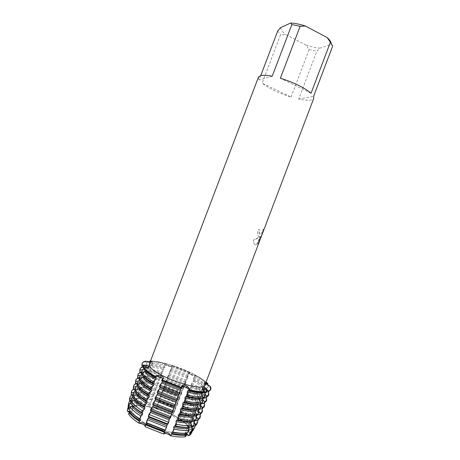 <?xml version="1.0" encoding="UTF-8"?>
<svg xmlns="http://www.w3.org/2000/svg" width="460" height="460" viewBox="0 0 460 460"><rect width="100%" height="100%" fill="white"/><g stroke="black" fill="none" stroke-linecap="round" stroke-linejoin="round"><path stroke-width="0.34" stroke-dasharray="2.3 1.72" d="M202.285 389.079L201.871 389.321L203.498 390.891L205.091 391.782L203.498 390.891L201.871 389.321L202.285 389.079M190.67 374.256L196.23 375.613L189.169 371.99L189.819 372.37L188.882 372.726C188.818 373.089 189.416 373.6 190.67 374.256M152.03 363.216L152.582 362.974L150.426 361.226L152.582 362.974C151.863 363.463 150.132 363.124 147.384 361.962L152.03 363.216M150.5 361.037L153.025 361.709L150.213 361.79M148.051 367.804L147.66 367.385L148.051 367.804M169.562 365.993C171.091 366.413 171.965 366.453 172.189 366.12L171.925 365.366L172.437 365.447L164.824 363.32L169.562 365.993M204.297 383.692C205.056 384.474 206.431 385.204 208.432 385.877L210.231 386.446L208.432 385.877C205.735 384.916 204.309 384.042 204.148 383.26L204.297 383.692M205.666 383.151L204.683 381.978L205.93 382.461M181.815 386.475L181.918 387.642L181.815 386.475M187.387 425.943C188.393 427.558 188.68 428.956 188.249 430.152C186.955 438.921 146.688 428.352 135.148 415.828C146.688 428.352 186.955 438.921 188.249 430.152L204.665 386.894C203.929 395.065 153.749 378.252 148.896 368.046L148.379 365.51C150.345 357.897 195.833 372.893 203.504 383.467C204.608 384.836 204.993 385.974 204.665 386.894C203.929 395.065 153.749 378.252 148.896 368.046L148.379 365.51C150.345 357.897 195.833 372.893 203.504 383.467C204.608 384.836 204.993 385.974 204.665 386.894L188.249 430.152C188.68 428.956 188.393 427.558 187.387 425.943C180.469 413.35 134.734 398.947 131.934 408.762C134.734 398.947 180.469 413.35 187.387 425.943M134.47 415.121L132.221 411.907L131.934 408.762L148.379 365.51L131.934 408.762L132.221 411.907L134.47 415.121M128.673 414.172L131.221 412.574L131.221 412.074L130.088 411.366L131.221 412.074L131.221 412.574L128.673 414.172L130.761 413.781L129.432 412.16M145.078 426.673L145.245 426.19M163.628 434.027L164.513 431.652M185.53 436.701L184.908 434.022L186.375 433.625L184.908 434.022L185.53 436.701L184.466 435.183L202.417 388.01M145.734 361.175L147.384 361.962L145.734 361.175L145.515 361.755L147.459 364.533L147.022 365.683L143.865 366.103L143.422 367.252L145.366 370.041L144.929 371.191L141.772 371.605L141.335 372.755L143.273 375.55L142.83 376.7L139.679 377.102L139.242 378.258L141.174 381.058L140.737 382.214L137.586 382.605L137.149 383.761L139.081 386.567L138.638 387.722L135.493 388.113L135.056 389.263L136.982 392.081L136.545 393.231L133.797 393.57L133.406 395.445L134.889 397.589L134.452 398.745L132.681 398.964L132.037 402.057L132.79 403.104L132.353 404.259L131.566 404.357L131.192 406.255C129.289 406.876 128.076 407.824 127.564 409.101C128.076 407.824 129.289 406.876 131.192 406.255L136.338 405.709L135.119 405.536L136.338 405.709L131.192 406.255C133.722 407.238 135.309 407.405 135.941 406.749L135.119 405.536C139.075 405.254 143.842 405.726 149.431 406.945C152.789 407.267 154.991 407.824 156.038 408.629L156.038 408.629C154.991 407.824 152.789 407.267 149.431 406.945C152.22 408.802 154.416 409.394 156.003 408.721L172.759 415.19C173.926 415.328 175.864 416.421 178.578 418.456C175.864 416.421 173.926 415.328 172.759 415.19L172.678 415.409C173.305 416.886 175.271 417.904 178.578 418.462C183.298 421.314 186.817 424.126 189.14 426.897L187.881 426.121L188.048 426.518L191.049 429.933L188.048 426.518L187.881 426.121L189.14 426.897L187.461 427.231C187.461 428.082 188.657 428.984 191.049 429.933L191.394 432.986M258.796 236.785L259.986 236.773L258.359 237.946L253.328 240.154C253.644 242.932 254.414 244.593 255.628 245.134L256.255 245.191L260.636 236.308L257.635 244.214L259.06 241.805L262.781 232.007L263.292 229.028C262.579 231.639 261.671 233.404 260.561 234.33L259.785 234.186L259.428 231.725L259.9 229.885L258.526 229.413C257.456 233.03 257.542 235.491 258.796 236.785M332.678 46.075L331.286 44.367L319.878 48.168L316.842 51.238L298.684 99.061C303.859 100.165 307.861 100.498 310.69 100.061C312.386 99.774 313.409 99.187 313.766 98.296M149.402 363.923C151.3 356.488 196.219 371.323 203.809 381.685C204.895 383.019 205.275 384.134 204.953 385.026M263.264 229.017L262.746 231.995L259.032 241.793L257.606 244.202L260.607 236.296L256.226 245.18C254.719 245.197 253.742 243.518 253.299 240.143L259.848 236.831C257.749 237.009 257.301 234.537 258.497 229.402L259.871 229.873L259.4 231.713C259.262 233.72 259.641 234.588 260.532 234.318C261.642 233.392 262.551 231.627 263.264 229.017L263.292 229.028M205.683 383.111L204.148 383.26L205.683 383.111M144.923 369.817L145.555 368.161C147.045 368.506 147.901 368.5 148.12 368.138C147.901 368.5 147.045 368.506 145.555 368.161L143.721 367.701L145.555 368.161L145.734 367.655M186.363 434.809L184.466 435.183M162.121 381.328L163.139 379.333L163.081 378.982L163.139 379.333L161.949 379.799L162.788 379.575L162.984 379.063M207.178 384.387L204.642 385.238L204.205 386.388L206.068 388.539L205.631 389.689L202.561 390.718L202.13 391.862L203.993 394.007L203.556 395.151L200.485 396.192L200.048 397.342L201.917 399.47L201.486 400.614L198.409 401.672L197.972 402.816L199.847 404.932L199.41 406.082L196.328 407.146L195.891 408.296L197.771 410.4L197.334 411.545L194.246 412.626L193.815 413.776L195.448 415.593L194.517 417.26L192.171 418.105L191.734 419.255L192.763 420.382L191.216 423.137L190.089 423.585L189.652 424.735L190.072 425.19L189.14 426.897C186.817 424.126 183.298 421.314 178.578 418.462L179.44 416.743L179.107 416.363L179.538 415.236L180.452 414.65L181.803 411.832L181.148 410.998L181.573 409.871L183.333 408.629L184.149 406.928L183.183 405.634L183.609 404.507L185.88 402.879L186.306 401.764L185.219 400.269L185.644 399.148L187.904 397.538L188.33 396.422L187.255 394.904L187.68 393.783L189.934 392.196L190.359 391.075L189.29 389.545L189.715 388.424L191.964 386.854L192.389 385.739L191.325 384.186L191.751 383.059L193.988 381.512L194.413 380.397L193.361 378.822L193.786 377.7L196.017 376.176L196.23 375.613C200.238 377.809 203.527 379.948 206.091 382.03C203.527 379.948 200.238 377.809 196.23 375.613L195.212 375.63C191.952 375.072 189.842 374.106 188.882 372.726L189.819 372.37L188.1 374.802L187.588 378.235L186.07 380.138L185.644 381.259L185.995 382.438L184.046 385.474L183.552 388.867L182.022 390.816M165.301 384.244L182.016 390.81L181.596 391.931L181.959 393.064L179.567 397.267L179.94 398.377L177.962 401.488L177.537 402.609L177.859 403.552L175.939 406.83L175.68 408.514L172.77 415.271L156.02 408.652L159.269 400.125L160.155 396.572L161.293 394.795L161.632 392.455L163.317 389.465L164.07 386.032L164.864 385.399L166.089 380.725L166.888 380.075L167.371 378.804L167.681 376.533L169.395 373.474L170.119 370.116L170.936 369.414L171.419 368.149L171.925 365.366L189.819 372.37L171.925 365.366L172.189 366.12C172.063 367.005 166.503 365.24 165.433 363.969L164.824 363.32L164.611 363.877L165.059 366.447L164.634 367.569L163.007 368.092L162.587 369.207L163.024 371.795L162.598 372.916L160.983 373.416L160.557 374.532L160.994 377.148L160.569 378.269L158.959 378.747L158.533 379.862L158.959 382.496L158.533 383.617L156.935 384.077L156.509 385.192L156.929 387.849L156.498 388.97C150.955 387.671 146.24 387.084 142.37 387.216L142.801 386.072L141.364 383.237L141.795 382.093L144.44 381.76L144.877 380.615L143.434 377.792L143.865 376.654L146.516 376.309L146.953 375.164L145.504 372.353L145.935 371.214L148.591 370.852L149.023 369.708L147.568 366.913L148.005 365.775L150.661 365.401L151.098 364.257L149.787 361.755M150.541 360.928C154.525 361.111 159.286 361.911 164.824 363.32C159.286 361.911 154.525 361.111 150.541 360.928M291.077 97.071L309.131 49.519L306.067 45.12L285.551 34.494L280.56 34.77L262.154 83.185L291.077 97.071C278.783 93.167 269.146 88.538 262.154 83.185M280.531 27.686C280.864 29.71 282.538 31.981 285.551 34.494M331.286 44.367L331.211 43.303M306.067 45.12C311.052 46.759 315.652 47.771 319.878 48.168M277.702 30.981L280.56 34.77M309.131 49.519L316.842 51.238M272.216 76.245L259.06 80L260.711 75.664M258.399 77.268L259.06 80M311.035 93.259L280.376 78.28M298.684 99.061L313.576 96.404M137.385 398.222L136.148 401.465L136.58 402.442L136.143 403.587L135.573 403.65L135.119 405.536C139.075 405.254 143.842 405.726 149.431 406.945L149.948 405.093L150.397 405.024L150.822 403.903L150.604 402.868C144.946 401.62 140.11 401.12 136.097 401.361L136.792 398.291L138.218 398.13L138.655 396.986L137.586 394.801L138.006 392.938L140.294 392.673L140.731 391.529L139.294 388.677L139.731 387.538L142.37 387.216M191.291 433.308L191.049 429.933L192.033 428.266L191.509 427.645L191.946 426.483L193.223 426.242L194.816 423.505L193.608 422.107L194.051 420.946L196.621 420.394L197.587 418.738L195.713 416.57L196.15 415.409L199.519 414.678L199.962 413.517L197.811 411.033L198.254 409.871L201.618 409.147L202.061 407.985L199.91 405.496L200.353 404.34L203.717 403.615L204.159 402.454L202.015 399.964L202.452 398.803L205.815 398.084L206.258 396.922L204.113 394.427L204.55 393.265L207.914 392.553L208.351 391.397L206.212 388.895L206.655 387.734L210.013 387.027L210.231 386.446M156.504 388.97L154.905 389.407L154.485 390.523L154.893 393.197L154.468 394.318L153.071 394.68L152.524 396.485L152.858 398.55L152.433 399.671L151.507 399.878L150.604 402.868M141.306 374.055L142.721 375.607M139.115 379.805L141.059 381.909M136.93 385.555L139.023 387.866M134.745 391.31L136.821 393.662M132.555 397.06L134.613 399.464M130.887 403.357L132.411 405.254M129.542 409.992L130.243 410.958M143.491 368.305L144.906 369.863M130.985 402.868L131.129 402.161M132.98 397.624L133.371 396.589L132.934 396.066M135.171 391.862L135.533 390.908L135.09 390.39M137.362 386.101L137.689 385.233L137.298 384.577C137.741 383.462 138.885 382.674 140.737 382.214M139.552 380.334L139.846 379.558L139.432 378.954C139.863 377.884 140.996 377.131 142.83 376.7M141.743 374.572L142.008 373.882L141.565 373.365M143.934 368.811L144.164 368.213L143.733 367.701C144.106 366.723 145.21 366.045 147.022 365.683M186.564 433.124L187.628 432.986M188.767 427.323L190.986 427.121M192.027 421.44L193.896 421.279M195.074 415.593L196.092 415.501M189.606 372.922L171.712 365.924M164.611 363.877C158.729 362.382 153.738 361.583 149.638 361.479M207.707 384.221C205.039 381.673 201.141 378.988 196.017 376.176M145.515 361.755C143.549 362.123 142.347 362.842 141.921 363.912M210.553 389.982L210.013 387.027M171.373 368.253L188.1 374.802M151.098 364.257C154.893 364.32 159.551 365.05 165.059 366.447M193.786 377.7C198.582 380.339 202.199 382.852 204.642 385.238M144.164 368.213L144.152 366.539C144.549 365.55 145.653 364.883 147.459 364.533M206.655 387.734L207.138 390.465L205.125 392.133M170.953 369.374L187.674 375.923M150.661 365.401C154.468 365.453 159.12 366.177 164.634 367.569M193.361 378.822C198.156 381.466 201.767 383.991 204.205 386.388M143.572 368.402L143.658 367.868M206.212 388.895L206.546 391.954M170.119 370.116L188.013 377.125M148.005 365.775C152.116 365.844 157.119 366.614 163.007 368.092M194.413 380.397C199.531 383.232 203.418 385.946 206.068 388.539M142.623 366.43L143.865 366.103M208.351 391.397L208.524 391.719M187.588 378.235L169.7 371.226M162.587 369.207C156.693 367.735 151.685 366.971 147.568 366.913M205.631 389.689C202.986 387.084 199.105 384.359 193.988 381.512M143.422 367.252C141.438 367.666 140.225 368.425 139.782 369.529M208.42 395.606L207.914 392.553M169.349 373.583L186.07 380.138M149.023 369.708C152.841 369.725 157.51 370.421 163.024 371.795M191.751 383.059C196.535 385.727 200.14 388.28 202.561 390.718M142.008 373.882L142.019 372.157C142.427 371.134 143.543 370.426 145.366 370.041M204.55 393.265L205.005 396.089L202.963 397.831M168.923 374.699L185.644 381.259M148.591 370.852C152.409 370.863 157.078 371.548 162.598 372.916M191.325 384.186C196.109 386.854 199.709 389.419 202.13 391.862M141.421 374.198L141.519 373.491M142.019 372.157L141.571 373.336C141.985 372.301 143.1 371.588 144.929 371.191M204.113 394.427L204.361 397.659M168.107 375.423L185.995 382.438M145.935 371.214C150.069 371.231 155.083 371.967 160.983 373.416M192.389 385.739C197.495 388.602 201.365 391.356 203.993 394.007M140.38 372.013L141.772 371.605M206.258 396.922L206.477 397.371M185.57 383.548L167.681 376.533M160.557 374.532C154.658 373.089 149.638 372.358 145.504 372.353M203.556 395.151C200.934 392.495 197.07 389.729 191.964 386.854M141.335 372.755C139.334 373.204 138.103 374.003 137.643 375.153M206.287 401.229L205.815 398.084M167.325 378.913L184.046 385.474M146.953 375.164C150.788 375.136 155.468 375.797 160.994 377.148M189.715 388.424C194.494 391.115 198.082 393.708 200.485 396.192M139.846 379.558L139.88 377.775C140.306 376.711 141.438 375.969 143.273 375.55M202.452 398.803L202.877 401.706L200.802 403.535M166.899 380.029L183.62 386.596M146.516 376.309C150.357 376.268 155.037 376.924 160.569 378.269M189.29 389.545C194.062 392.248 197.65 394.841 200.048 397.342M139.276 380.006L139.38 379.115M202.015 399.964L202.181 403.368M166.089 380.725L183.977 387.751M143.865 376.654C148.017 376.619 153.048 377.321 158.959 378.747M190.359 391.075C195.454 393.973 199.306 396.773 201.917 399.47M138.138 377.603L139.679 377.102M204.159 402.454L204.424 403.029M183.552 388.867L165.669 381.84M158.533 379.862C152.622 378.442 147.585 377.752 143.434 377.792M201.486 400.614C198.881 397.906 195.028 395.1 189.934 392.196M139.242 378.258C137.23 378.741 135.982 379.58 135.504 380.776M204.154 406.853L203.717 403.615M144.877 380.615C148.73 380.541 153.421 381.167 158.959 382.496M187.68 393.783C192.447 396.508 196.023 399.136 198.409 401.666M137.689 385.233L137.747 383.398C138.184 382.294 139.328 381.512 141.174 381.058M200.353 404.34L200.744 407.324L198.634 409.233M164.875 385.359L181.596 391.931M144.44 381.76C148.298 381.673 152.996 382.294 158.533 383.617M187.255 394.904C192.015 397.635 195.592 400.275 197.972 402.816M137.137 385.819L137.241 384.744M199.91 405.496L200.295 408.503L199.996 409.072M164.07 386.032L181.959 393.064M141.795 382.093C145.97 382.013 151.012 382.674 156.935 384.077M188.33 396.422C193.418 399.343 197.254 402.184 199.847 404.932M135.907 383.197L137.586 382.605M202.061 407.985L202.36 408.681M181.533 394.18L163.651 387.147M156.509 385.192C150.587 383.795 145.538 383.14 141.364 383.237M199.41 406.082C196.822 403.316 192.987 400.47 187.904 397.538M137.149 383.761C135.119 384.284 133.86 385.164 133.371 386.4M202.02 412.476L201.618 409.147M163.277 389.574L179.992 396.152M142.801 386.072C146.671 385.952 151.38 386.544 156.929 387.849M185.644 399.148C190.4 401.896 193.959 404.564 196.328 407.146M135.533 390.908L135.608 389.016C136.062 387.878 137.218 387.061 139.081 386.567M198.254 409.871L198.611 412.948L196.472 414.937M137.27 394.093L136.862 393.559M162.852 390.69L170.39 393.288L179.567 397.267M185.219 400.269C189.968 403.023 193.528 405.703 195.891 408.296M134.998 391.65L135.159 390.195C135.619 389.045 136.775 388.223 138.638 387.722M197.811 411.033L198.162 414.126L197.806 414.782M162.058 391.339L170.108 394.116L179.94 398.377M139.731 387.538C143.917 387.406 148.977 388.027 154.905 389.407M186.306 401.764C191.377 404.719 195.201 407.6 197.771 410.4M133.676 388.798L135.493 388.113M199.962 413.517L200.29 414.328M179.515 399.493L161.632 392.455M154.485 390.523C148.551 389.148 143.485 388.533 139.294 388.677M197.334 411.545C194.77 408.733 190.952 405.846 185.88 402.879M135.056 389.263C133.015 389.827 131.738 390.747 131.232 392.023M199.887 418.1L199.519 414.678M161.247 394.904L177.962 401.488M140.731 391.529C144.618 391.362 149.339 391.914 154.893 393.197M183.609 404.507C188.353 407.284 191.9 409.992 194.246 412.626M133.371 396.589L133.469 394.64C133.94 393.455 135.108 392.604 136.982 392.081M196.15 415.409L196.477 418.571L194.31 420.641M135.338 400.166L134.676 399.297M160.822 396.025L177.537 402.609M140.294 392.673C144.187 392.495 148.908 393.041 154.468 394.318M183.183 405.634C187.927 408.417 191.469 411.131 193.815 413.776M132.865 397.486L133.02 395.818C133.492 394.628 134.671 393.766 136.545 393.231M195.713 416.57L196.029 419.75L195.621 420.492M160.155 396.572L177.859 403.552M138.006 392.938C142.169 392.759 147.188 393.34 153.071 394.68M184.149 406.928C189.158 409.877 192.924 412.769 195.448 415.593M131.566 394.536L133.797 393.57M197.587 418.738L198.041 420.078M177.1 405.277L159.551 398.36M152.524 396.485C146.694 395.169 141.714 394.605 137.586 394.801M194.517 417.26C192.021 414.448 188.295 411.568 183.333 408.629M133.406 395.445C131.428 396.031 130.174 396.951 129.645 398.216M196.96 423.786L196.621 420.394M159.223 400.24L175.939 406.83M138.655 396.986C142.56 396.773 147.298 397.291 152.858 398.55M181.573 409.871C186.306 412.678 189.842 415.42 192.171 418.105M131.215 402.264L131.33 400.257C131.813 399.038 133.003 398.153 134.889 397.589M194.051 420.946L194.344 424.195L192.142 426.345M133.624 406.49L132.491 405.041M158.798 401.356L175.513 407.945M138.218 398.13C142.129 397.906 146.866 398.417 152.433 399.671M181.148 410.998C185.88 413.81 189.405 416.559 191.734 419.255M130.784 401.758L130.887 401.436C131.37 400.211 132.56 399.315 134.452 398.745M193.608 422.107L193.896 425.373L193.43 426.202M158.418 401.706L175.68 408.514M136.792 398.291C140.863 398.067 145.762 398.596 151.507 399.878M181.803 411.832C186.674 414.736 190.325 417.588 192.763 420.382M129.737 400.585L132.681 398.964M194.816 423.505L195.322 425.718M174.426 411.372L157.423 404.662M191.216 423.137C188.836 420.359 185.248 417.53 180.452 414.65M132.037 402.057C130.111 402.667 128.886 403.604 128.369 404.875M193.493 429.611L193.223 426.242M157.199 405.57L173.909 412.166M136.58 402.442C140.501 402.184 145.251 402.667 150.822 403.903M179.538 415.236C184.259 418.071 187.778 420.854 190.089 423.585M129.053 407.945L129.197 405.881C129.691 404.627 130.893 403.702 132.79 403.104M191.946 426.483L192.205 429.818L189.98 432.055M132.066 412.976L130.312 410.78M186.587 433.061L185.351 433.216M156.67 406.853L173.506 413.5M135.573 403.65C139.547 403.385 144.342 403.868 149.948 405.093M179.44 416.743C184.184 419.606 187.726 422.418 190.072 425.19M128.167 406.703L131.566 404.357M192.033 428.266L192.435 431.118M156.774 406.686L173.483 413.287M136.143 403.587C140.07 403.316 144.825 403.794 150.397 405.024M179.107 416.363C183.833 419.198 187.346 421.992 189.652 424.735M128.627 407.439L128.748 407.06C129.248 405.795 130.45 404.863 132.353 404.259M191.509 427.645L191.762 430.997L191.239 431.911M202.848 392.604L203.699 390.39M194.609 377.217L195.391 375.159M150.656 363.32L151.443 361.221M171.568 367.488L172.345 365.441M207.805 387.521L208.621 385.399M180.952 388.723L181.815 386.457M164.829 365.556L165.611 363.503M146.763 363.596L147.562 361.479M188.537 374.129L189.319 372.082M166.549 426.644L165.215 430.157M168.797 420.722L167.463 424.241M171.045 414.799L169.711 418.318M173.293 408.882L171.959 412.396M175.542 402.96L174.208 406.479M177.79 397.043L176.456 400.562M180.038 391.126L178.704 394.64M194.35 422.976L193.102 426.265M196.454 417.438L195.207 420.728M198.553 411.907L197.305 415.196M200.652 406.37L199.404 409.659M202.756 400.838L201.509 404.122M204.855 395.301L203.607 398.59M206.954 389.769L205.706 393.053M204.803 387.084L203.567 390.333M202.728 392.553L201.492 395.807M200.652 398.026L199.416 401.275M198.576 403.5L197.34 406.749M196.495 408.974L195.264 412.223M194.419 414.448L193.183 417.697M192.343 419.922L191.107 423.171M206.137 383.559L205.643 384.865M158.614 401.586L157.412 404.748M160.638 396.261L159.436 399.424M162.662 390.937L161.46 394.099M164.68 385.612L163.478 388.775M166.704 380.293L165.502 383.45M168.728 374.969L167.526 378.131M170.746 369.65L169.544 372.807M164.007 367.724L162.8 370.898M161.977 373.066L160.77 376.24M159.948 378.413L158.74 381.587M157.918 383.755L156.71 386.929M155.882 389.097L154.681 392.271M153.853 394.444L152.645 397.618M151.823 399.786L150.615 402.966M144.02 372.197L142.721 375.601M141.835 377.936L140.536 381.346M139.65 383.68L138.356 387.09M137.465 389.424L136.171 392.834M135.286 395.169L133.987 398.578M133.101 400.913L131.801 404.323M130.916 406.657L129.616 410.073M139.455 392.771L138.224 396.008M141.525 387.32L140.294 390.563M143.6 381.875L142.37 385.112M145.671 376.424L144.44 379.661M147.74 370.978L146.51 374.21M149.816 365.527L148.586 368.765M145.918 365.832L144.67 369.104M143.819 371.341L142.577 374.612M141.726 376.849L140.484 380.121M139.633 382.358L138.385 385.629M137.54 387.866L136.292 391.138M135.441 393.375L134.199 396.647M133.348 398.883L132.1 402.161M181.585 411.527L180.377 414.713M183.615 406.168L182.407 409.354M185.65 400.815L184.443 403.995M187.686 395.456L186.478 398.636M189.715 390.103L188.508 393.283M191.751 384.744L190.543 387.929M193.786 379.391L192.579 382.57M187.714 376.297L186.513 379.46M185.69 381.622L184.489 384.79M183.666 386.952L182.465 390.114M181.642 392.282L180.441 395.445M179.618 397.612L178.417 400.775M177.594 402.943L176.393 406.105M175.57 408.273L174.369 411.441M188.824 429.565L187.525 432.992M191.015 423.792L189.715 427.225M193.206 418.025L191.906 421.452M195.396 412.252L194.091 415.679M197.581 406.485L196.282 409.912M199.772 400.712L198.473 404.139M201.963 394.945L200.663 398.372M161.213 383.726L159.879 387.239M158.964 389.637L157.63 393.145M156.722 395.548L155.388 399.056M154.474 401.453L153.14 404.967M152.231 407.364L150.897 410.878M149.983 413.281L148.649 416.789M147.735 419.192L146.401 422.705M135.941 406.749L153.025 361.709M171.419 368.149L172.437 365.447M180.717 388.982L181.89 385.905M204.683 381.978L187.461 427.231M156.003 408.721L156.762 406.726M148.586 366.769L146.843 371.496M130.761 413.781L135.757 400.654M189.169 371.99L172.678 415.409M163.461 378.459L145.222 426.472M165.002 430.353L166.756 425.736M167.25 424.442L169.004 419.825M169.493 418.531L171.246 413.914M171.741 412.62L173.489 408.008M173.983 406.709L175.737 402.097M176.226 400.798L177.98 396.186M178.468 394.893L180.222 390.281M157.245 405.455L158.786 401.39M159.269 400.125L160.81 396.06M161.293 394.795L162.84 390.73M163.317 389.465L164.864 385.399M165.347 384.134L166.888 380.075M167.371 378.804L168.912 374.745M169.395 373.48L170.936 369.414M135.786 400.574L137.948 394.887M138 394.755L140.139 389.12M140.208 388.941L142.33 383.358M142.422 383.122L144.526 377.591M144.63 377.309L146.717 371.829M143.721 367.684L144.152 366.539M206.695 391.644L207.138 390.465M204.562 397.262L205.005 396.089M185.248 381.07L185.679 382.289M139.432 378.954L139.88 377.775M202.429 402.885L202.877 401.706M181.602 385.647L181.907 386.779M137.298 384.577L137.747 383.398M200.295 408.503L200.744 407.324M166.675 385.928L165.893 386.613M177.428 390.017L177.56 391.046M135.159 390.195L135.608 389.016M198.162 414.126L198.611 412.948M169.763 393.053L169.424 393.858M170.39 393.288L170.108 394.116M133.02 395.818L133.469 394.64M196.029 419.75L196.477 418.571M130.887 401.436L131.33 400.257M193.896 425.373L194.344 424.195M128.748 407.06L129.197 405.881M191.762 430.997L192.205 429.818"/><path stroke-width="0.69" d="M143.658 367.868L141.91 365.619L142.134 365.027L147.66 367.385L142.134 365.027L144.216 365.125C146.452 365.269 147.896 365.688 148.534 366.384L148.603 366.718C148.379 367.27 147.424 367.58 145.734 367.655L143.721 367.701C145.866 370.237 149.638 373.06 155.031 376.176L156.262 376.159C159.223 376.522 161.494 377.464 163.081 378.982L161.322 377.654L156.262 376.159L155.031 376.176C149.638 373.06 145.866 370.237 143.721 367.701L143.491 368.305C145.636 370.846 149.402 373.675 154.796 376.792L155.031 376.176L156.458 375.647C158.096 375.141 159.896 375.331 161.845 376.205C163.122 376.924 163.662 377.671 163.461 378.459L161.949 379.799L161.713 380.42L162.213 381.731L161.742 382.967L159.93 385.106L159.459 386.348L159.971 387.63L159.499 388.867L157.682 391.034L157.205 392.276L157.728 393.53L154.957 398.205L155.486 399.429L152.703 404.133L153.243 405.329M199.715 398.475L202.67 398.164L203.13 396.951L201.44 393.921L201.9 392.713L204.861 392.386L205.091 391.782L203.699 390.39C202.653 389.309 202.233 388.499 202.446 387.958L202.871 387.688C203.975 387.676 205.39 388.378 207.126 389.798L208.708 391.138L202.641 389.051L208.708 391.138L208.478 391.736L205.125 392.133L204.671 393.323L206.77 396.244L206.316 397.44L202.963 397.831L202.509 399.027L204.602 401.954L204.148 403.15L200.802 403.535L200.347 404.731L202.434 407.663L201.98 408.859L198.634 409.233L198.185 410.429L200.267 413.373L199.812 414.569L196.472 414.937L196.017 416.133L198.099 419.083L197.645 420.285L194.31 420.641L193.855 421.837L195.672 424.413L194.695 426.075L192.142 426.345L191.688 427.541L192.861 429.18L191.251 431.911L189.98 432.055L189.526 433.251L190.049 433.935L189.048 435.62L186.363 434.809M210.231 386.446L210.778 389.396L208.708 391.138C211.008 390.218 211.514 388.654 210.231 386.446L205.666 383.151M184.402 386.716L181.815 386.475C184.161 386.377 186.559 387.222 189.002 389.01L184.402 386.716M171.735 412.631L153.243 405.335L152.772 406.571L150.92 408.819L150.449 410.061L151.001 411.234L148.925 414.466L148.356 416.283L148.758 417.134L147.303 419.675L145.078 426.679L163.622 434.033L166.491 427.277L167.244 424.453L167.906 424.016L168.659 422.274L169.493 418.542L170.413 417.95L170.884 416.708L171.735 412.631L172.667 412.01L173.138 410.768L173.978 406.72L174.921 406.077L176.226 400.798L177.175 400.137L177.646 398.895L178.474 394.893L179.429 394.203L180.222 390.281L181.918 387.642L181.89 385.905C182.309 385.095 183.339 384.893 184.966 385.284C187.059 385.992 188.468 387.061 189.198 388.499L189.75 389.81L189.002 389.01L189.75 389.81L189.514 390.425L187.617 390.902L187.145 392.133L187.743 395.094L187.272 396.336L185.38 396.784L184.914 398.021L185.501 401.005L185.029 402.241L183.149 402.667L182.677 403.903L183.258 406.916L182.787 408.152L180.912 408.555L180.446 409.785L181.01 412.827L180.544 414.063L178.681 414.437L178.21 415.673L178.767 418.738L178.296 419.974L176.445 420.325L175.979 421.555L176.467 424.252L175.639 425.971L174.208 426.213L173.742 427.443L174.093 429.18L172.736 432.003L171.977 432.101L171.505 433.331L171.718 434.096L170.844 435.815C167.998 433.78 165.617 433.113 163.714 433.803M135.148 415.828L134.47 415.121L135.148 415.828M145.245 426.19C144.181 424.557 142.048 423.534 138.851 423.125C133.917 419.957 130.525 416.973 128.673 414.172L129.07 412.292L129.852 411.982L130.243 410.958M128.673 414.172C130.525 416.973 133.917 419.957 138.851 423.125C142.479 422.044 144.687 422.826 145.475 425.488C144.687 422.826 142.479 422.044 138.857 423.125L139.322 421.251L140.024 420.854L140.495 419.623L139.915 419.002L140.731 415.972L142.261 414.983L142.726 413.753L141.657 412.522L142.157 410.682L144.492 409.107L144.957 407.876L143.595 406.26L144.066 405.024L146.723 403.236L147.188 402.005L145.837 400.367L146.309 399.13L148.954 397.365L149.419 396.135L148.08 394.473L148.545 393.237L151.185 391.494L151.65 390.264L150.316 388.579L150.788 387.343L153.416 385.629L153.881 384.399L152.559 382.685L153.03 381.449L155.647 379.759L156.112 378.528L154.796 376.792M163.858 433.452C166.336 431.434 168.665 432.222 170.844 435.815C168.665 432.222 166.336 431.434 163.858 433.452M185.53 436.701C181.792 437.293 176.899 437 170.844 435.815C176.899 437 181.792 437.293 185.53 436.701L186.467 435.022L186.127 434.269L186.564 433.124M186.375 433.625L189.048 435.62L186.375 433.625M191.394 432.986L189.048 435.62L190.641 434.401L191.636 432.728L190.049 433.935M313.766 98.296L313.576 96.404L332.678 46.075L330.384 42.28L311.035 93.259C305.854 88.395 292.531 81.84 280.376 78.28L300.127 26.306L291.853 24.587L272.216 76.245C266.788 75.204 262.867 75.037 260.44 75.739L258.399 77.268L149.402 363.923L149.925 366.401C154.767 376.395 204.257 393.001 204.953 385.026L313.766 98.296M181.918 387.642L161.949 379.799L181.918 387.642M205.091 391.782C201.267 391.978 196.155 391.322 189.75 389.81C196.155 391.322 201.267 391.978 205.091 391.782M205.93 382.461L207.92 383.651L205.683 383.111L207.92 383.651L207.178 384.387M129.432 412.16L127.391 411.205L130.088 411.366L127.391 411.205L128.167 406.703M149.787 361.755L149.856 360.91L150.5 361.037M150.213 361.79L145.734 361.175C142.813 361.732 141.617 363.015 142.134 365.027L142.146 363.325C142.571 362.261 143.767 361.543 145.734 361.175M206.091 382.03L207.92 383.651L206.091 382.03M149.856 360.91L150.541 360.928L149.856 360.91M260.711 75.664L277.702 30.981L280.531 27.686L290.731 23L291.853 24.587M300.127 26.306L305.428 26.036C299.983 24.276 295.078 23.264 290.731 23M305.428 26.036L327.152 37.547L330.384 42.28M331.211 43.303C330.855 41.607 329.504 39.686 327.152 37.547M128.282 407.048L128.806 403.846L129.565 403.673L128.282 407.048L129.053 407.945L128.605 409.135L127.759 409.279L127.391 411.205L127.322 410.349M165.002 430.364L146.516 423.039M169.493 418.542L151.001 411.234M180.711 388.999L162.213 381.737M131.129 402.161L129.484 400.303L129.852 398.412L132.98 397.624M132.934 396.066L131.106 394.024L131.56 392.834L135.171 391.862M135.09 390.39L133.268 388.343L133.722 387.153L137.362 386.101M137.241 384.744L135.43 382.662L135.884 381.472L139.397 380.748L139.552 380.334M139.38 379.115L137.592 376.981L138.04 375.791L141.553 375.072L141.743 374.572M141.565 373.365L139.748 371.3L140.202 370.11L143.71 369.403L143.934 368.811M144.923 369.817L145.584 370.61L145.13 371.812L141.76 372.853L141.306 374.055C143.428 376.654 147.177 379.529 152.559 382.685M142.721 375.601L143.405 376.343L142.945 377.551L139.576 378.603L139.115 379.805C141.214 382.461 144.952 385.382 150.316 388.579M141.059 381.909L140.766 383.284L137.39 384.353L136.93 385.555C139.006 388.269 142.721 391.241 148.08 394.473M139.023 387.866L138.587 389.022L135.2 390.103L134.745 391.31C136.798 394.082 140.495 397.101 145.837 400.367M136.821 393.662L136.401 394.76L133.015 395.853L132.555 397.06C134.59 399.889 138.27 402.96 143.595 406.26M134.613 399.464L134.216 400.499L131.267 401.471L130.887 403.357C132.859 406.197 136.453 409.25 141.657 412.522M132.411 405.254L132.037 406.243L130.168 406.887L129.542 409.992C131.439 412.798 134.895 415.8 139.915 419.002M129.565 403.673L130.761 403.454L130.985 402.868M172.736 432.003C178.877 433.222 183.845 433.55 187.628 432.986L189.198 430.244L188.318 428.501L188.767 427.323M175.639 425.971C181.987 427.265 187.105 427.65 190.986 427.121L191.941 425.454L190.503 422.734L190.963 421.527L192.027 421.44M178.296 419.974C184.765 421.331 189.963 421.762 193.896 421.279L194.356 420.072L192.694 416.973L193.148 415.765L195.074 415.593M180.544 414.063C186.996 415.449 192.177 415.926 196.092 415.501L196.552 414.287L194.879 411.205L195.339 409.998L198.076 409.739M182.787 408.152C189.227 409.572 194.39 410.09 198.283 409.722L198.743 408.509L197.064 405.444L197.524 404.236L200.48 403.943L200.939 402.73L199.255 399.683L199.709 398.475C196.127 398.728 191.354 398.164 185.38 396.784M145.078 426.679L163.622 434.033M142.146 363.325L141.91 365.619M208.478 391.736L210.778 389.396M189.514 390.425C195.92 391.937 201.037 392.593 204.861 392.386M161.713 380.42L181.683 388.263M156.112 378.528C151.087 375.624 147.574 372.985 145.584 370.61M201.9 392.713C198.335 392.915 193.574 392.311 187.617 390.902M143.71 369.397L143.572 368.402M206.546 391.954L204.671 393.323M155.647 379.759C150.621 376.849 147.114 374.198 145.13 371.812M201.44 393.921C197.875 394.134 193.108 393.536 187.145 392.133M140.202 370.11L140.231 368.356L142.623 366.43M208.524 391.719L208.869 394.427L206.77 396.244M153.03 381.449C147.643 378.304 143.888 375.435 141.76 372.853M203.13 396.951C199.283 397.198 194.155 396.583 187.743 395.094M140.231 368.356L139.748 371.3M206.316 397.44L208.42 395.606L208.869 394.427M187.272 396.336C193.689 397.814 198.823 398.423 202.67 398.164M153.881 384.399C148.867 381.461 145.371 378.775 143.405 376.343M141.553 375.072L141.421 374.198M204.361 397.659L202.509 399.027M153.416 385.629C148.402 382.68 144.911 379.989 142.945 377.551M199.255 399.683C195.667 399.947 190.888 399.389 184.914 398.021M138.04 375.791L138.092 373.974L140.38 372.013M206.477 397.371L206.736 400.05L204.602 401.954M150.788 387.343C145.417 384.157 141.68 381.242 139.576 378.603M200.939 402.73C197.07 403.035 191.923 402.46 185.501 401.005M138.092 373.974L137.592 376.981M204.148 403.15L206.287 401.229L206.736 400.05M185.029 402.241C191.458 403.69 196.61 404.259 200.48 403.943M151.65 390.264C146.648 387.297 143.169 384.566 141.22 382.082M197.524 404.236C193.924 404.541 189.129 404.018 183.149 402.667M139.397 380.748L139.276 380.006M202.181 403.368L200.347 404.731M151.185 391.494C146.182 388.516 142.709 385.779 140.766 383.284M197.064 405.444C193.459 405.76 188.663 405.248 182.677 403.903M135.884 381.472L135.953 379.598L138.138 377.603M204.424 403.029L204.602 405.674L202.434 407.663M148.545 393.237C143.192 390.017 139.472 387.055 137.39 384.353M198.743 408.509C194.856 408.871 189.692 408.336 183.258 406.916M135.953 379.598L135.43 382.662M201.98 408.859L204.154 406.853L204.602 405.674M149.419 396.135C144.584 393.225 141.18 390.528 139.213 388.044M195.339 409.998C191.716 410.36 186.909 409.877 180.912 408.555M137.235 386.423L137.137 385.819M199.996 409.072L198.185 410.429M148.954 397.365C143.963 394.352 140.507 391.575 138.587 389.022M194.879 411.205C191.251 411.579 186.444 411.102 180.446 409.785M133.722 387.153L133.814 385.221L135.907 383.197M202.36 408.681L202.469 411.297L200.267 413.373M146.309 399.13C140.961 395.87 137.264 392.863 135.2 390.103M196.552 414.287C192.642 414.707 187.461 414.218 181.01 412.827M133.814 385.221L133.268 388.343M199.812 414.569L202.02 412.476L202.469 411.297M147.188 402.005C142.571 399.194 139.265 396.554 137.27 394.093M193.148 415.765C189.508 416.173 184.684 415.731 178.681 414.437M135.079 392.098L134.998 391.65M197.806 414.782L196.017 416.133M146.723 403.236C141.743 400.188 138.305 397.365 136.401 394.76M192.694 416.973C189.043 417.392 184.218 416.961 178.21 415.673M131.56 392.834L131.681 390.845L133.676 388.798M200.29 414.328L200.336 416.921L198.099 419.083M144.066 405.024C138.736 401.729 135.05 398.676 133.015 395.853M194.356 420.072C190.428 420.543 185.23 420.095 178.767 418.738M131.681 390.845L131.106 394.024M197.645 420.285L199.887 418.1L200.336 416.921M144.957 407.876C140.553 405.162 137.345 402.586 135.338 400.166M190.963 421.527C187.3 421.992 182.459 421.59 176.445 420.325M132.923 397.779L132.865 397.486M195.621 420.492L193.855 421.837M144.492 409.107C139.524 406.03 136.102 403.161 134.216 400.499M190.503 422.734C186.835 423.211 181.993 422.815 175.979 421.555M129.852 398.412L129.772 397.572L131.566 394.536M198.041 420.078L197.294 423.223L195.672 424.413M142.157 410.682C136.896 407.387 133.268 404.317 131.267 401.471M191.941 425.454C188.031 425.971 182.873 425.569 176.467 424.252M129.645 398.216L129.484 400.303M194.695 426.075L196.311 424.879L196.96 423.786M142.726 413.753C138.678 411.223 135.648 408.802 133.624 406.49M188.496 427.334C184.834 427.788 180.073 427.415 174.208 426.213M130.761 403.454L130.784 401.758M193.43 426.202L191.688 427.541M142.261 414.983C137.304 411.867 133.9 408.957 132.037 406.243M188.318 428.501C184.627 429.03 179.768 428.674 173.742 427.443M128.806 403.846L128.731 403.006L129.737 400.585M195.322 425.718L194.465 427.972L192.861 429.18M140.731 415.972C135.625 412.735 132.106 409.71 130.168 406.887M189.198 430.244C185.368 430.79 180.331 430.439 174.093 429.18M128.369 404.875L128.202 406.962M189.526 433.251L192.843 430.704L193.493 429.611M140.495 419.623C136.879 417.341 134.073 415.127 132.066 412.976M185.351 433.216C181.78 433.544 177.324 433.176 171.977 432.101M127.759 409.279L127.69 408.434M192.435 431.118L191.636 432.728M191.291 433.308L190.641 434.401M139.322 421.251C134.36 418.077 130.945 415.087 129.07 412.292M186.467 435.022C182.712 435.603 177.796 435.292 171.718 434.096M128.605 409.135L128.627 407.439M140.024 420.854C135.085 417.709 131.698 414.753 129.852 411.982M186.127 434.269C182.419 434.849 177.548 434.533 171.505 433.331M164.53 431.606L146.044 424.275M164.341 432.273L145.682 424.873M146.378 422.665L165.249 430.146M166.773 425.69L148.287 418.37M166.491 427.277L147.303 419.675M167.244 424.453L148.758 417.134M148.356 416.283L167.906 424.016M169.021 419.779L150.529 412.47M168.659 422.274L148.925 414.466M150.449 410.061L170.413 417.95M171.264 413.873L152.772 406.571M170.884 416.708L150.92 408.819M152.703 404.133L172.667 412.01M173.506 407.962L155.014 400.666M173.138 410.768L153.174 402.891M173.978 406.72L155.486 399.429M154.957 398.205L174.921 406.077M175.755 402.051L157.257 394.766M175.392 404.829L155.428 396.963M176.22 400.815L157.728 393.53M157.205 392.276L177.175 400.137M177.997 396.146L159.499 388.867M177.646 398.895L157.682 391.034M178.468 394.91L159.971 387.63M159.459 386.348L179.429 394.203M180.239 390.241L161.742 382.967M179.9 392.955L159.93 385.106M155.601 377.901L156.458 375.647M143.393 367.31L144.216 365.125M188.335 390.758L189.198 388.499M206.137 383.559L206.448 382.766M206.293 391.983L207.126 389.798M187.433 393.15L186.099 396.652M185.196 399.044L183.862 402.546M182.953 404.938L181.625 408.434M180.717 410.832L179.388 414.328M178.48 416.725L177.152 420.221M176.243 422.619L174.915 426.121M174.006 428.513L172.678 432.015M131.727 397.998L130.439 401.367M133.883 392.317L132.601 395.692M136.045 386.641L134.763 390.011M138.201 380.966L136.919 384.336M140.357 375.291L139.075 378.66M142.519 369.616L141.237 372.985M205.413 394.3L204.125 397.687M203.245 400.004L201.963 403.391M201.083 405.709L199.795 409.095M198.921 411.412L197.633 414.799M196.754 417.116L195.465 420.509M194.591 422.82L193.303 426.213M192.424 428.53L191.136 431.923M141.289 415.558L139.961 419.054M143.526 409.676L142.197 413.172M145.757 403.799L144.428 407.29M147.993 397.923L146.665 401.413M150.23 392.041L148.902 395.537M152.461 386.164L151.133 389.654M154.692 380.288L153.37 383.778M146.717 371.829L146.843 371.496M129.409 399.464L129.772 397.572M196.311 424.879L197.294 423.223M128.133 406.122L128.731 403.006M192.843 430.704L194.465 427.972"/></g></svg>
